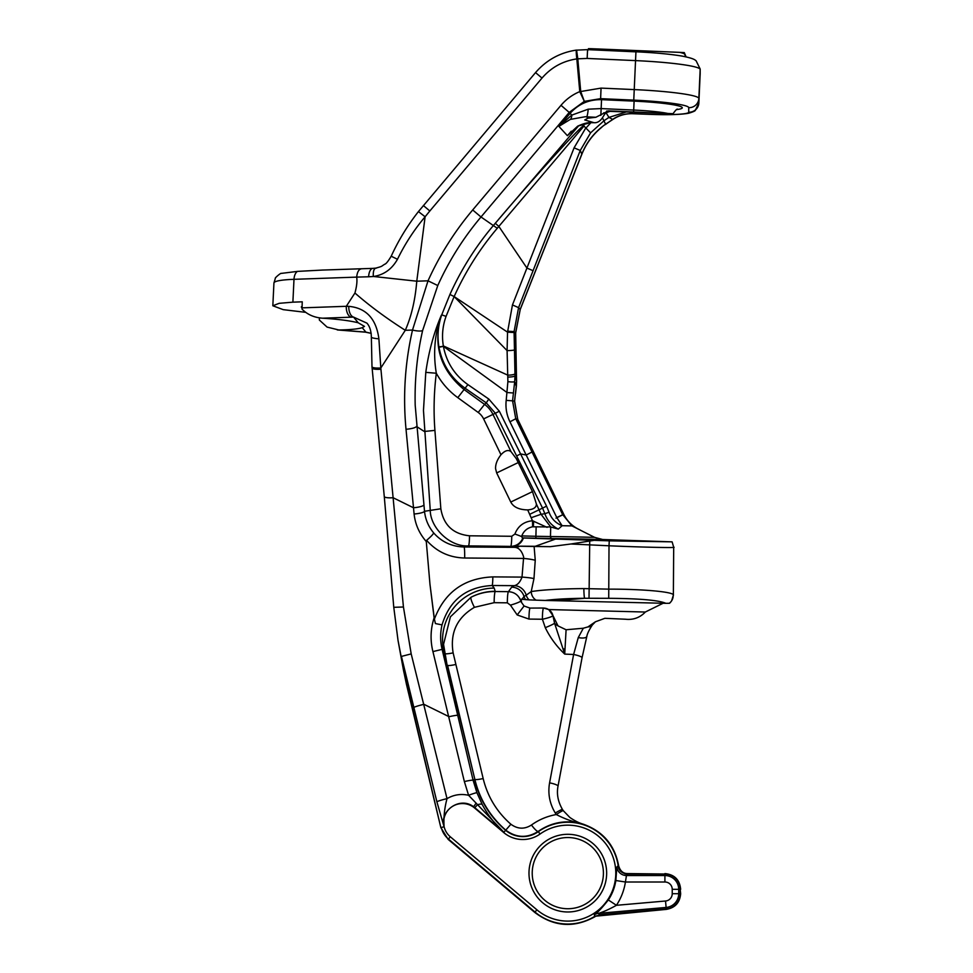 <?xml version="1.0" encoding="UTF-8"?>
<svg xmlns="http://www.w3.org/2000/svg" width="973" height="973" viewBox="0 0 973 973"><rect width="100%" height="100%" fill="white"/><g stroke="black" fill="none" stroke-linecap="round" stroke-linejoin="round"><path stroke-width="1.46" d="M496.668 472.927L495.585 468.706C495.379 464.34 497.167 459.682 500.986 454.744C504.89 450.523 508.222 449.49 511.007 451.63L516.359 458.745L532.499 491.62L536.415 504.063C536.33 507.517 533.435 509.463 527.719 509.913C519.108 509.743 513.464 507.128 510.776 502.044L496.668 472.927L518.378 462.503M578.753 125.663L493.712 225.128C475.882 246.181 461.287 269.29 449.94 294.442L441.742 314.826C438.069 325.286 437.132 335.977 438.92 346.899L438.993 347.312C442.338 364.559 451.131 378.254 465.374 388.409L486.269 402.858L484.566 404.391L464.145 389.589C440.307 369.947 432.693 345.196 441.292 315.361C433.873 332.705 428.704 351.715 425.785 372.367L423.474 410.484L430.224 509.864C430.175 528.132 450.304 547.106 468.451 545.889L510.679 546.388A9.706 0.973 90.7 0 0 511.749 536.281L469.521 535.795C453.138 534.092 443.579 525.092 440.842 508.77L434.919 430.382C433.471 411.275 433.946 392.228 436.318 373.243C441.681 382.997 448.845 391.134 457.796 397.653L478.205 412.455A17.198 17.1 68.2 0 1 483.617 418.901L500.986 454.744M527.719 509.913L532.462 520.75C523.851 521.637 517.989 526.077 514.887 534.055L511.749 536.281M440.842 508.77L424.52 511.287A9.706 1.946 174.6 0 1 414.097 513.999C415.24 524.35 419.29 533.532 426.283 541.535L426.6 540.331C436.682 551.727 449.368 557.614 464.668 558.016A9.706 0.681 -89.6 0 0 464.68 556.69A9.706 0.681 -89.6 0 0 464.085 546.984C451.813 546.631 441.669 541.949 433.654 532.9C428.388 526.515 425.335 519.302 424.52 511.287L415.191 405.169C414.571 379.823 417.052 354.902 422.659 330.382L437.777 285.539C449.015 260.703 463.416 237.838 481.003 216.979L569.327 112.309L584.323 101.362L600.621 98.65L633.764 100.134A55.023 5.047 2.6 0 1 688.726 107.65L688.726 112.199A42.07 3.868 2.6 0 1 650.183 114.328A9.706 0.839 -87.9 0 0 650.256 114.376L632.669 113.719C625.469 113.513 618.852 115.434 612.832 119.472L605.607 124.179C594.722 131.805 586.792 141.79 581.805 154.111L520.19 309.39L515.629 332.778L516.554 381.027L515.009 375.87L514.085 331.586L518.573 307.638L580.261 150.474L574.082 147.823L512.455 304.926L507.541 332.158L454.136 296.57L507.091 350.608L507.894 381.647L506.191 400.377C505.401 407.882 506.653 415.021 509.949 421.808L526.186 455.036L520.567 453.904L499.344 411.226L488.799 399.064L486.269 402.858L495.415 413.318L542.618 508.222L544.88 513.72L541.049 514.279L536.415 504.063M558.307 529.105L562.114 525.712C555.729 523.146 551.375 518.658 549.052 512.236L544.88 513.72C547.276 520.64 551.752 525.773 558.307 529.105L550.706 526.952L541.049 514.279L531.246 517.697M514.948 373.839A6.47 1.241 178.2 0 1 507.809 375.164L443.335 345.914C441.693 335.843 442.593 326.004 446.06 316.383L441.742 314.826L441.292 315.361C434.651 334.031 432.997 353.333 436.318 373.243L425.785 372.367M446.06 316.383L454.136 296.57L449.94 294.454L454.136 296.57C465.325 271.783 479.701 249.015 497.276 228.266L583.958 126.052C586.074 120.275 541 169.533 498.857 219.071M469.521 535.795A9.706 0.973 90.7 0 1 468.451 545.889L464.085 546.984L514.802 547.337C518.925 547.726 521.881 550.973 523.669 557.103L523.535 558.429A12.941 1.678 -174.6 0 1 535.247 560.278L534.116 546.498L514.693 546.133C519.035 544.844 521.929 542.131 523.401 537.996L522.939 537.935C520.604 543.287 516.517 546.108 510.679 546.388L514.802 547.337A12.941 12.442 95.8 0 0 519.533 546.376M587.57 539.747L644.248 541.207L587.57 539.747M523.401 537.996L609.256 540.842L609.013 545.78C642.423 547.264 679.239 548.042 673.523 547.142M515.398 393.724L514.632 401.168L512.564 400.84L514.681 381.659L516.237 386.232L514.522 401.229L517.66 419.327L563.695 514.303C567.064 521.078 572.136 526.125 578.911 529.446L594.588 537.351A72.817 0.657 1.5 0 0 550.463 536.561L550.706 526.952L532.584 526.794C527.342 527.913 523.729 530.954 521.771 535.916L522.233 537.887L552.153 538.556A70.871 0.645 -178.5 0 1 602.652 539.504L672.112 541.864L673.693 547.24L673.365 595.123L671.65 600.767A9.706 9.633 33 0 0 673.194 595.549C676.721 592.18 645.184 589.066 608.709 589.139L583.861 588.592C560.132 588.799 542.593 589.796 531.222 591.572L533.97 578.594L535.247 560.278M672.002 541.839L609.256 540.842M522.233 537.887L522.939 537.935M534.116 546.498L550.329 546.668L570.871 543.992L609.013 545.78L608.721 598.31C639.65 598.541 658.697 600.219 665.873 603.321L669.266 603.284A9.706 9.633 33 0 0 671.65 600.767L671.309 601.278A9.706 9.633 35.5 0 0 671.492 601.01M570.871 543.992L593.469 540.441M536.123 600.159L529.13 599.879A9.706 9.316 -109.9 0 1 526.211 595.184L531.222 591.572A9.706 8.66 -101.3 0 0 536.123 600.159L545.233 600.45C555.303 599.161 568.439 598.444 584.664 598.273A9.706 0.803 -90.5 0 1 583.861 588.592M669.558 603.248A9.706 9.596 43.8 0 0 670.154 602.676L669.266 603.284M545.233 600.45L665.873 603.321M529.13 599.879L521.151 599.234L521.54 602.567M521.236 602.007L524.082 606.009L529.981 608.089L543.542 608.028L548.748 609.56L552.956 615.678A9.706 9.633 35.5 0 0 543.506 608.076A9.706 1.095 -89.3 0 0 542.411 617.746A9.706 1.095 -89.3 0 0 542.411 619.242L545.269 627.646C550.098 637.558 556.58 646.376 564.729 654.099L566.091 629.762L583.314 628.23L578.266 637.57L573.608 654.488A9.706 1.678 10.6 0 1 582.049 657.772L586.841 636.415C587.181 633.922 589.006 630.115 592.338 624.982L592.338 624.982A9.706 6.179 35.7 0 1 587.96 626.892L583.314 628.23M510.436 605.145A9.706 1.131 -16.8 0 0 520.823 600.961C518.694 595.196 514.571 592.095 508.441 591.669A9.706 1.095 -89.3 0 0 507.347 602.834L510.436 605.145L517.186 614.948L524.082 606.009M464.668 558.016L523.535 558.429L522.014 577.098C520.105 582.195 517.514 585.053 514.243 585.661A12.941 12.418 70.1 0 1 526.211 595.184L524.021 596.461A12.941 12.844 35.5 0 0 511.652 587.169L508.441 591.669L495.269 591.523C486.622 591.487 478.534 593.408 470.981 597.288L450.402 616.821L443.554 644.369L447.13 665.337L474.836 779.324C479.701 799.405 490.003 816.335 505.717 830.127L505.717 830.127C516.298 837.948 527.123 838.373 538.178 831.416C551.825 821.978 566.809 819.546 583.131 824.155L582.888 824.058C602.798 831.064 614.705 844.941 618.609 865.678C620.166 871.03 623.219 873.669 627.767 873.584L664.912 874.022A15.288 15.288 0 0 1 680.2 889.322L680.65 893.713C679.896 902.64 675.104 907.858 666.286 909.39L594.856 916.262A50.9 50.9 0 0 1 535.016 912.054L534.724 912.394C553.929 926.855 574.046 928.278 595.087 916.639M556.009 600.706L584.664 598.273L608.721 598.31M669.46 603.26A9.706 9.633 35.5 0 0 671.236 601.375L671.236 601.375A9.706 9.633 35.5 0 0 671.273 601.326M566.091 629.762L558.028 625.894A12.941 8.404 -174.2 0 1 554.586 623.292L564.729 654.099L573.608 654.488L549.587 782.839C547.714 793.518 549.611 803.576 555.291 813.027L556.276 814.547C547.167 816.189 538.896 819.667 531.465 825.007C524.508 829.422 517.66 829.178 510.898 824.24C496.826 811.896 487.582 796.668 483.167 778.558L453.126 652.883C449.891 632.815 456.994 617.636 474.435 607.322L494.162 602.676L507.347 602.834M437.777 285.539L428.023 280.82L412.503 330.066C405.036 362.625 402.871 395.695 406.021 429.263L414.097 513.999M635.941 51.849L587.583 49.635L576.588 50.134A9.706 0.839 82.3 0 0 576.49 50.085A9.706 0.839 82.3 0 0 576.831 58.903L579.774 91.62L584.323 101.362L580.723 91.523L577.792 58.818L587.145 58.441L635.503 60.606A64.729 5.947 2.6 0 1 700.171 69.46L700.171 73.997A51.776 4.756 2.6 0 1 700.171 74.021A51.776 4.756 2.6 0 1 700.159 74.045M595.865 117.283L587.899 118.195L584.737 119.959L594.065 122.707L590.526 122.647L577.767 126.089L567.405 135.697L578.388 125.858C584.128 123.279 588.714 122.233 592.143 122.695L594.065 122.707C597.629 123.024 600.755 120.847 603.43 116.164L605.571 112.941L609.949 111.36L667.49 113.391A38.969 3.576 -177.4 0 0 633.703 110.058L601.144 108.587L601.545 99.66C589.006 99.428 578.546 103.953 570.178 113.257L558.891 126.381L570.275 119.424L585.138 116.748L595.865 117.283L608.405 110.898L673.061 113.683C675.603 110.168 677.099 108.672 677.549 109.195M656.216 112.977L611.093 111.117L656.216 112.977M422.659 330.382A9.706 2.25 -167 0 1 412.503 330.066L405.291 330.297C411.384 316.48 415.216 300.11 416.772 281.197L373.571 276.49C383.97 274.848 391.937 269.107 397.471 259.28L391.207 256.215C398.529 240.258 407.602 225.383 418.439 211.579L535.539 72.598C546.425 60.022 560.071 52.518 576.49 50.085L576.49 50.085A9.706 9.706 0 0 1 576.588 50.073L577.792 58.818A9.706 0.888 -5.1 0 0 576.831 58.903C562.893 60.983 551.277 67.368 542.01 78.059L535.539 72.598M426.6 540.331C430.954 536.622 433.313 534.153 433.654 532.9M494.162 602.676A9.706 1.095 -89.3 0 1 495.269 591.523L494.187 588.081A51.776 51.374 -37.9 0 0 443.907 651.679L444.746 653.491M533.97 578.594A12.941 1.338 4.1 0 0 522.014 577.098L492.849 576.892A9.706 0.681 90.4 0 1 492.18 585.503L514.243 585.661L511.652 587.169M492.849 576.892C464.145 578.132 444.649 592.204 434.396 619.12L435.418 623.571L442.034 624.885C449.599 600.037 466.322 586.914 492.18 585.503L494.187 588.081M435.418 623.571L434.116 617.819C430.516 629.008 430.127 640.27 432.924 651.594L442.119 649.368C440.173 641.219 440.149 633.058 442.034 624.885M432.924 651.594L464.364 781.562L468.597 795.294L503.905 832.268C495.233 824.581 488.008 815.338 482.243 804.537A9.706 2.651 152.1 0 0 477.415 804.756L474.824 807.712L503.905 832.268L510.898 824.24M482.243 804.537L476.94 792.752A9.706 0.657 159 0 0 468.597 795.294C460.959 793.579 453.771 794.698 447.021 798.638A9.706 0.778 166.3 0 0 436.901 801.861L444.089 826.795C439.176 810.643 460.047 796.157 473.583 806.751L474.593 807.991A18.84 18.84 0 0 0 448.042 810.254A18.84 18.84 0 0 0 450.304 836.792L536.901 909.816A47.969 47.969 0 0 0 601.764 907.031A47.969 47.969 0 0 0 604.452 842.168A47.969 47.969 0 0 0 540.039 834.031A29.713 29.713 0 0 1 503.686 832.523L474.593 807.991M476.94 792.752L473.097 780.261A9.706 0.778 166.7 0 0 464.364 781.562M536.901 909.816L535.016 912.054L448.419 839.03A21.771 21.771 0 0 1 441.28 827.476L444.089 826.795C443.506 817.539 444.479 808.149 447.021 798.638L411.19 653.892L401.423 656.41L436.901 801.861M411.19 653.892L403.442 607.006L393.773 607.31L398.03 640.429L406.471 684.372L440.842 827.585L448.127 839.371L534.724 912.394M403.442 607.006L393.104 497.726A9.706 2.043 174.6 0 1 384.274 496.522L371.99 366.724L371.358 337.144C371.2 330.966 369.728 326.308 366.93 323.145L366.991 323.218M423.912 504.938A9.706 2.043 174.6 0 1 413.452 507.748L393.104 497.726L380.93 369.229A9.706 2.043 174.6 0 1 372.1 368.025M380.93 369.229L380.82 367.976A9.706 2.043 174.9 0 1 371.99 366.724M305.169 312.284L283.192 309.645L272.829 305.765L279.166 303.321L292.885 302.165L293.992 279.324L356.677 277.11C357.334 281.051 356.75 286.354 354.926 293.019C369.472 305.753 386.257 318.183 405.291 330.297L380.82 367.976L378.898 338.835A9.706 1.374 -177.3 0 1 371.358 337.144M378.898 338.835C376.259 318.828 366.225 307.991 348.796 306.349A9.706 5.266 88.2 0 0 353.576 317.101L366.93 323.145M348.796 306.349L346.303 306.3A9.706 5.412 88 0 0 346.279 307.553A9.706 5.412 88 0 0 351.229 317.186L353.576 317.101L358.222 322.781L364.486 326.393L362.236 327.682L365.897 332.121L338.799 329.969C350.244 329.774 358.064 329.008 362.236 327.682M371.2 333.338L365.897 332.121A9.706 2.299 -85.5 0 1 365.593 332.182L337.278 329.932M292.885 302.165L302.25 301.812L302.019 309.122C307.407 314.583 314.267 317.612 322.598 318.195C338.142 319.193 350.012 320.725 358.222 322.781M319.399 317.806L319.339 320.02L327.098 327.098L338.799 329.969M322.963 270.032L297.446 271.394L281.246 273.401C280.942 272.647 274.374 278.351 275.371 278.242L273.936 283.009A45.305 5.619 2.8 0 1 293.992 279.324A9.706 5.412 -92 0 1 297.446 271.394M322.963 270.044L372.927 268.378A9.706 4.5 -91 0 0 368.621 276.782L356.677 277.11C357.286 271.345 359.232 268.56 362.54 268.755M368.621 276.782L373.571 276.49M397.471 259.28C404.926 243.968 414.133 229.798 425.116 216.772L418.439 211.579M495.281 591.292A51.776 51.52 5.2 0 0 470.981 597.288A9.706 1.666 -117.3 0 0 474.435 607.322M540.039 834.031L538.349 831.647A26.782 26.782 0 0 1 505.583 830.285L505.583 830.285C489.808 816.59 479.458 799.624 474.508 779.397L473.097 780.261L442.119 649.368L443.907 651.679L447.13 665.337M447.556 665.24L474.836 779.324A9.706 1.216 166.7 0 0 483.167 778.558M531.465 825.007A9.706 1.776 -125.7 0 0 538.178 831.416L538.349 831.647A50.9 50.9 0 0 1 618.171 865.739L618.609 865.678M666.286 909.39L665.544 901.01L616.42 905.304L608.332 899.952C601.74 908.247 597.069 913.209 594.308 914.827A9.706 9.694 -18.7 0 1 598.663 913.343C603.832 911.713 609.755 909.025 616.42 905.304A58.283 58.283 0 0 0 625.42 882L626.454 875.53L627.767 874.022L664.912 874.022L664.912 882A7.322 7.322 0 0 1 672.234 889.322L680.2 889.322L680.2 893.713A15.288 15.288 0 0 1 666.25 908.94L599.161 914.815L598.663 913.343L666.116 907.444A13.792 13.792 0 0 0 678.704 893.713L678.704 889.322A13.792 13.792 0 0 0 664.912 875.53L626.454 875.53A9.706 9.681 41.4 0 1 616.833 867.028L618.171 865.739C619.132 871.017 622.331 873.778 627.767 874.022L627.767 873.584M627.694 874.034L626.515 874.046M626.004 873.997L624.8 873.79M620.348 871.127L618.828 868.621M618.792 868.548L618.366 867.125M594.308 914.827L594.856 916.262L599.198 915.252M440.842 827.585L405.315 677.682A161.822 116.724 169.6 0 1 403.272 669.096L406.471 684.372M434.116 617.819L429.969 584.274L434.396 619.12M429.969 584.274L426.283 541.535M664.912 882L625.42 882L615.848 880.516L616.833 867.028M532.219 873.134A35.6 35.6 0 0 1 567.818 837.534A35.6 35.6 0 0 1 603.418 873.134A35.6 35.6 0 0 1 567.818 908.733A35.6 35.6 0 0 1 532.219 873.134M606.653 873.134A38.835 38.835 0 0 0 567.818 834.299A38.835 38.835 0 0 0 528.984 873.134A38.835 38.835 0 0 0 567.818 911.981A38.835 38.835 0 0 0 606.653 873.134M562.151 525.712L571.942 525.907L562.601 514.486L515.751 418.743L517.709 419.302L563.744 514.291L556.763 517.514L562.114 525.712M601.849 127.195C592.837 134.493 586.172 143.505 581.866 154.233A9.706 0.645 21.7 0 0 581.805 154.111L580.261 150.474L590.587 132.839L583.958 126.052M533.107 270.713L526.928 268.074L498.845 226.417L495.269 223.291M514.085 332.535L507.541 332.158L507.091 350.608A6.47 0.608 178.8 0 0 514.316 349.915M488.799 399.064L467.904 384.603C454.634 375.14 446.473 362.382 443.396 346.315L438.92 346.899M438.993 347.312L443.396 346.315L507.067 392.557L513.44 392.983M563.744 514.291C567.283 521.382 572.635 526.563 579.799 529.835L571.942 525.907M590.587 132.839L604.111 120.652L608.952 117.405L626.503 111.871M632.669 113.719A9.706 0.839 -87.9 0 1 632.596 113.683C625.359 113.452 618.731 115.337 612.71 119.338L605.364 124.593M558.028 625.894L552.956 615.581M545.269 627.646A9.706 0.985 -22 0 0 554.586 623.292L552.956 615.678A9.706 1.228 -13 0 1 548.298 617.746A9.706 1.228 -13 0 1 542.411 619.242L528.996 619.083A9.706 1.095 -89.3 0 1 529.981 608.089M592.338 624.982L595.427 621.783L604.878 618.317L625.104 619.205M548.748 609.56L645.306 612.029L643.956 613.391C638.738 618.086 632.547 620.032 625.371 619.217M645.306 612.029L663.014 603.296M555.291 813.027A9.706 0.705 -31.7 0 1 562.443 809.414L563.209 810.594A9.706 0.632 -34.1 0 0 556.276 814.547C564.887 818.974 573.851 822.185 583.131 824.155L582.888 824.058M444.831 653.625A9.706 1.228 167.4 0 0 453.126 652.883M595.427 621.783L587.96 626.892M578.266 637.57A9.706 3.357 14.8 0 0 586.841 636.415M549.587 782.839A9.706 1.678 10.6 0 1 558.028 786.123L582.049 657.772M576.588 50.134L587.583 49.635L587.145 58.441M650.256 114.376C667.794 115.021 680.565 114.656 688.58 113.257C693.153 111.895 695.415 110.873 695.367 110.204L698.857 102.992A51.776 4.756 -177.4 0 0 698.857 102.992L700.171 73.571A9.706 9.669 180 0 1 700.171 73.997L698.857 98.431A64.729 5.947 -177.4 0 0 634.201 89.589L601.059 88.105L600.621 98.65L601.545 99.66L634.104 101.131A48.541 4.464 -177.4 0 1 676.649 109.608M516.408 375.943A9.706 1.824 -1.8 0 0 516.444 375.76L516.602 380.881A9.706 1.399 -1.5 0 1 516.554 381.027L516.237 386.232A9.706 1.265 6.4 0 0 516.383 386.05L515.52 393.651M507.894 381.647A6.47 0.973 -173 0 0 514.681 381.659L515.009 375.87A6.47 1.143 178.3 0 1 507.93 377.098M509.949 421.808L515.751 418.743L512.564 400.84L506.191 400.377M515.629 332.778A9.706 1.009 0.4 0 1 515.69 332.888L516.444 375.76M602.652 539.504L594.588 537.351M612.832 119.472L608.952 117.405L605.972 112.613M547.081 527.366L532.462 520.75A9.706 0.997 87 0 1 532.584 526.794M521.65 536.61A9.706 0.681 18.3 0 0 514.887 534.055M533.35 526.721L533.654 521.139M600.84 115.398L601.144 108.587L588.203 109.183L571.771 115.13L558.891 126.381L567.405 135.697L571.26 131.209M570.275 119.424A9.706 4.804 67.9 0 0 571.771 115.13A9.706 0.705 40.7 0 1 570.178 113.257L561.007 105.303L472.696 209.961C454.525 231.525 439.638 255.145 428.023 280.82L416.772 281.197L425.116 216.772L429.835 210.983L423.364 205.534M578.388 125.858A9.706 4.683 -118.2 0 1 577.767 126.089M588.203 109.183A9.706 1.277 93.3 0 1 586.634 116.809L587.899 118.195M683.849 52.603L684.262 52.603A6.47 6.422 141.4 0 1 684.883 54.293L684.883 54.987L684.883 54.293A6.47 6.422 -38.8 0 0 686.062 56.86A6.47 6.422 -38.6 0 1 684.883 54.293A48.747 4.476 2.6 0 0 679.665 52.36L595.367 48.869A6.47 5.4 -95.5 0 1 594.819 49.964M588.787 49.696L591.827 48.735L588.507 48.65L587.716 50.645M591.827 48.735L595.367 48.869M684.883 54.293A6.47 6.422 141.2 0 0 684.262 52.603L679.665 52.36M301.812 307.504A16.991 2.007 2.4 0 1 301.326 306.982A16.991 2.007 2.4 0 1 301.898 306.507M555.705 539.018L535.235 546.291L514.693 546.133M550.329 546.668A80.905 0.73 180 0 1 535.235 546.291M549.052 512.236L546.558 506.167L529.823 514.255M499.344 411.226L492.97 414.425A26.77 26.599 -111.8 0 0 484.566 404.391L478.205 412.455M511.007 451.63L492.97 414.425L483.617 418.901M457.796 397.653L467.904 384.603M497.276 228.266L481.003 216.979L472.696 209.961M406.021 429.263A9.706 2.043 174.6 0 0 416.48 426.454L424.301 431.477L434.919 430.382M511.993 546.887A12.941 12.904 111.1 0 0 516.128 546.242M589.018 598.213L589.735 541.085M525.688 599.684A9.706 9.633 -144.5 0 1 524.021 596.461L521.978 599.319M669.4 603.272A9.706 9.633 35.5 0 0 671.309 601.278L670.154 602.676M517.186 614.948L528.996 619.083M562.856 648.857L564.936 648.955M601.059 88.105L580.723 91.523A9.706 0.888 -5.1 0 0 579.774 91.62C572.428 94.673 566.177 99.234 561.007 105.303M650.183 114.328L632.596 113.683L629.312 111.992M633.618 111.944L634.104 101.131M611.993 111.275L606.714 111.044M457.821 715.398A9.706 0.778 166.7 0 0 449.076 716.7L423.948 704.318A9.706 0.778 166.3 0 0 413.841 707.541M476.077 803.26L473.583 806.751M322.598 318.195L351.229 317.186M354.926 293.019L346.303 306.3L301.788 307.869M373.304 276.393C373.048 270.932 374.082 268.171 376.417 268.122M372.927 268.378L375.821 268.11C383.155 266.103 380.857 266.517 384.809 264.182C386.062 263.902 388.191 261.251 391.207 256.215M429.835 210.983L542.01 78.059M672.234 889.322L672.234 893.713L680.65 893.713M450.304 836.792L448.127 839.371M672.234 893.713A7.322 7.322 0 0 1 665.544 901.01M615.848 880.516A48.589 48.589 0 0 1 608.332 899.952M563.695 514.328L555.997 518.135M590.927 122.683L585.576 128.436M585.527 128.387L574.082 147.823M698.857 102.992A51.776 4.756 -177.4 0 0 698.857 102.98A9.706 9.669 180 0 1 688.726 112.199M688.726 107.65A9.706 9.669 180 0 0 698.857 98.431L700.171 69.46A9.706 9.669 180 0 0 700.171 69.022L700.171 73.571M633.764 100.134L635.941 51.8C655.255 52.7 670.786 54.16 682.547 56.179C694.588 58.599 694.941 60.034 696.109 60.788L700.171 69.022M532.024 452.007L526.186 455.036L556.763 517.514M546.558 506.167L520.567 453.904L516.627 455.96M605.607 124.179L602.482 117.94M534.809 272.501A9.706 0.645 21.7 0 1 534.858 272.622L520.239 309.499L518.573 307.638L512.455 304.926M507.529 331.209L514.085 331.586L515.629 333.265A9.706 0.973 -0.1 0 1 515.678 333.374M543.542 608.028L538.847 608.028M447.592 665.386A9.706 1.204 166.4 0 0 455.838 664.474M603.674 112.868L605.571 112.941M536.135 527.086L535.904 536.281L521.771 535.916M552.153 538.556A1.946 1.751 -89.6 0 1 550.463 536.561L535.904 536.281L535.855 538.239M532.499 491.62L510.776 502.044M393.773 607.31L384.274 496.522M272.829 305.765L273.936 283.009M371.212 333.374L365.593 332.182M680.65 889.322C679.713 879.762 674.471 874.52 664.912 873.584M403.272 669.096L398.176 641.256M558.028 786.123C556.507 793.907 557.979 801.667 562.443 809.414M582.109 823.815C578.4 822.672 574.313 820.543 569.825 817.442L563.209 810.594M534.858 272.622L581.866 154.233M520.239 309.499L515.69 332.888M516.602 380.881L516.383 386.05M514.632 401.168L517.709 419.302M684.274 52.603L686.135 56.957"/></g></svg>
